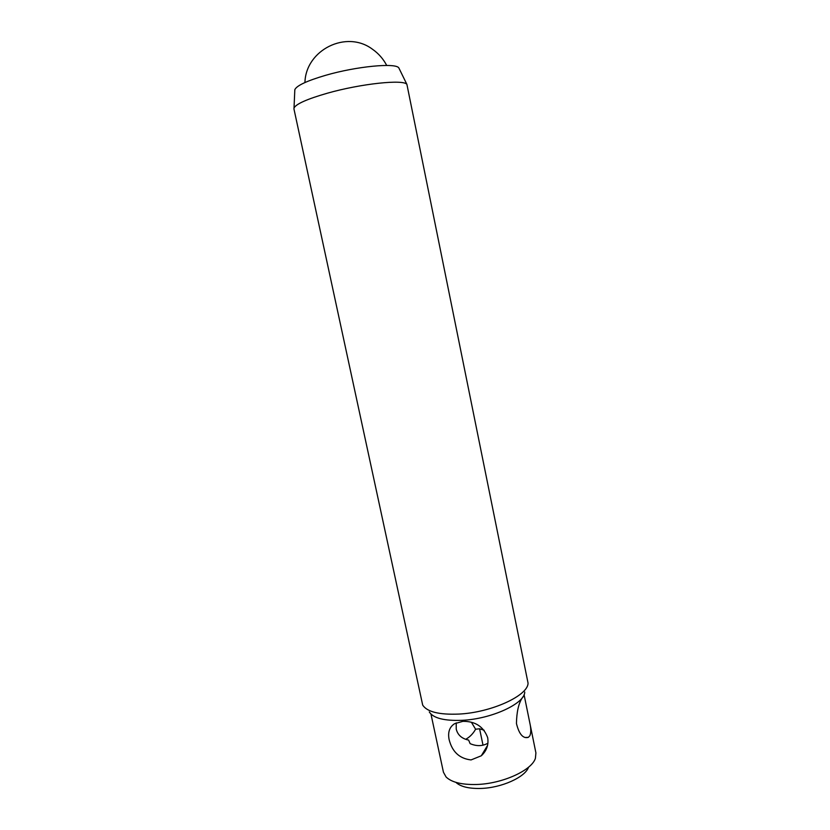 <?xml version="1.0" encoding="UTF-8"?>
<svg xmlns="http://www.w3.org/2000/svg" width="830" height="830" viewBox="0 0 830 830"><rect width="100%" height="100%" fill="white"/><g stroke="black" fill="none" stroke-linecap="round" stroke-linejoin="round"><path stroke-width="1.25" d="M471.046 759.927C459.54 758.62 452.226 751.856 449.123 739.623C447.671 732.268 449.507 726.945 454.622 723.687L462.901 721.332C475.383 721.229 483.641 726.686 487.687 737.683C488.787 744.832 486.65 750.87 481.286 755.788L471.046 759.927M456.22 722.857L456.241 729.145C457.714 735.038 461.843 738.679 468.618 740.08L470.133 743.649C476.576 746.409 482.51 746.263 487.947 743.203M466.834 739.675L466.346 738.939C470.112 736.729 473.204 733.502 475.6 729.228L479.584 728.771L484.16 730.255M475.6 729.228L471.409 722.276M294.775 90.678L294.826 89.661C296.683 85.594 306.955 80.811 325.63 75.312C356.412 66.348 395.837 62.603 398.836 67.925L399.282 68.849M293.945 108.927L294.017 108.025C296.009 103.958 307.183 99.009 327.528 93.157C361.123 83.623 403.971 79.161 406.918 84.432L528.046 683.069C528.347 695.519 491.35 712.597 458.772 714.08C439.07 714.858 427.035 711.86 422.688 705.085L293.945 108.927M429.286 711.953C433.333 718.199 444.268 720.98 462.092 720.316C491.505 719.05 524.892 703.529 524.747 692.013M455.877 782.348C460.484 786.653 468.68 788.687 480.456 788.459C501.299 788.023 525.245 777.222 528.565 767.169M430.967 714.101L443.438 772.222L446.063 776.963C451.53 782.275 461.584 784.786 476.233 784.495C502.077 783.925 531.76 770.479 535.402 758.298L535.91 752.903L529.748 722.577C531.086 728.45 531.117 732.828 529.862 735.733L528.368 737.341C523.066 738.835 519.092 734.228 516.447 723.521C516.665 712.057 518.574 703.539 522.174 697.957L523.076 696.681C523.917 695.789 524.498 696.38 524.84 698.455L529.748 722.577M479.584 728.771L483.019 745.184M484.222 750.911L484.502 752.239M481.286 755.788L487.584 745.34M294.826 89.661L294.017 108.025M524.975 737.507L528.368 737.341M524.84 698.455L524.072 694.648M398.836 67.925L406.918 84.432M386.718 65.456C383.263 58.857 378.501 53.442 372.421 49.198C346.38 29.61 305.731 49.945 304.932 82.544"/></g></svg>
